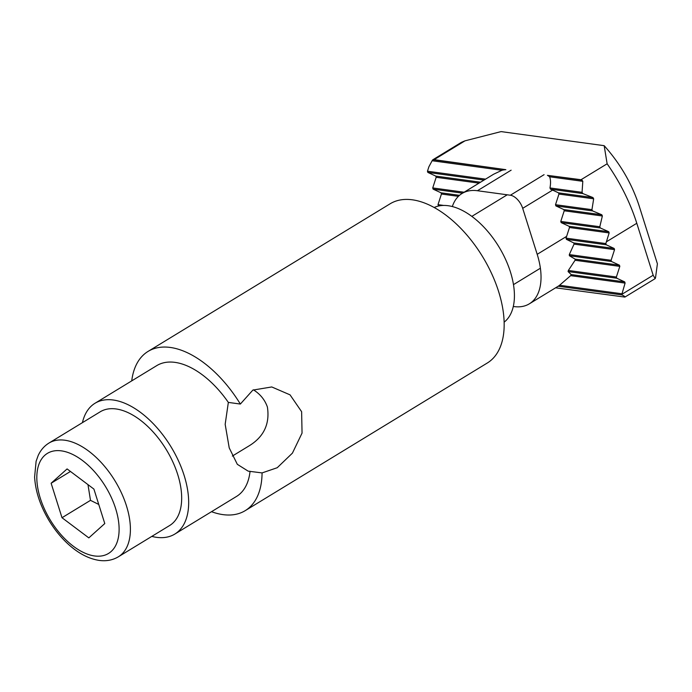 <?xml version="1.0" encoding="UTF-8"?>
<svg xmlns="http://www.w3.org/2000/svg" width="692" height="692" viewBox="0 0 692 692"><rect width="100%" height="100%" fill="white"/><g stroke="black" fill="none" stroke-linecap="round" stroke-linejoin="round"><path stroke-width="1.04" d="M653.17 275.226L655.168 278.617L655.523 277.717L657.4 263.808L639.14 205.879C631.917 183.735 620.257 163.667 604.168 145.675L607.135 163.796C620.248 182.601 630.135 202.427 636.796 223.274L653.17 275.226L621.84 294.334L625.092 283.097L624.712 281.903L616.754 278.21L616.382 277.016L619.816 266.377L619.444 265.183L611.486 261.49L611.105 260.296L614.548 249.656L614.167 248.463L606.218 244.769L605.837 243.575L566.047 238.143L566.627 236.37L537.191 254.319A64.624 35.595 -121.4 0 1 529.345 303.823A64.624 35.595 -121.4 0 1 513.957 306.573L513.291 306.487M464.989 140.839L434.135 159.662L432.967 159.688L461.46 142.31L464.989 140.839L501.086 131.601L604.168 145.675M566.627 236.37L569.49 227.504L569.109 226.31L561.16 222.616L560.779 221.423L564.214 210.783L563.842 209.59L555.884 205.896L555.512 204.702L558.946 194.063L558.565 192.869L552.605 190.101L522.694 208.335L537.191 254.319M522.694 208.335A13.321 7.335 -121.4 0 0 510.376 195.23L477.437 190.732A64.624 35.595 -121.4 0 0 462.048 193.483A64.624 35.595 -121.4 0 0 452.343 206.527M434.135 159.662L505.861 169.67A64.624 35.595 -121.4 0 0 501.934 170.275L493.621 174.228L462.048 193.483M552.605 190.101L550.512 189.167A13.321 7.335 -121.4 0 0 549.967 187.947C550.832 183.311 550.72 179.6 549.621 176.789A13.321 7.335 -121.4 0 0 547.415 175.344L581.029 179.721L607.135 163.796M555.589 287.811L624.885 297.084C625.239 296.773 624.279 296.055 622.004 294.93A6.66 3.668 -121.4 0 0 621.84 294.334M529.345 303.823L558.202 286.22A64.624 35.595 -121.4 0 0 559.568 285.26L570.641 275.658A64.624 35.595 -121.4 0 0 571.237 274.603L568.08 271.567A64.624 35.595 -121.4 0 0 568.357 270.46L575.069 260.27A64.624 35.595 -121.4 0 0 575.139 259.137L569.378 255.737A64.624 35.595 -121.4 0 0 569.291 254.587L574.04 244.129A64.624 35.595 -121.4 0 0 573.815 242.953L566.393 239.337A64.624 35.595 -121.4 0 0 566.047 238.143M432.967 159.688L432.933 159.714A6.66 3.668 -121.4 0 0 432.119 160.743L428.893 166.781L427.457 171.218L427.838 172.412L435.787 176.105L436.168 177.299L432.734 187.939L433.106 189.132L441.063 192.826L441.435 194.019L438.001 204.659L438.676 205.991M605.837 243.575L609.159 232.919A126.575 69.719 -121.4 0 0 608.735 231.716L600.293 227.962A126.575 69.719 -121.4 0 0 599.8 226.751L602.36 215.99A126.575 69.719 -121.4 0 0 601.806 214.771L592.568 210.904A126.575 69.719 -121.4 0 0 591.945 209.676L593.667 198.803A126.575 69.719 -121.4 0 0 592.966 197.566L582.846 193.578A126.575 69.719 -121.4 0 0 582.058 192.324L582.811 181.321A126.575 69.719 -121.4 0 0 581.946 180.058L581.029 179.721M569.49 227.504L609.159 232.919M566.393 239.337L606.218 244.769M569.109 226.31L608.735 231.716M573.815 242.953L614.167 248.463M438.382 205.853L438.953 205.931M561.16 222.616L600.293 227.962M574.04 244.129L614.548 249.656M438.001 204.659L443.624 205.429M560.779 221.423L599.8 226.751M569.291 254.587L611.105 260.296M441.435 194.019L458.407 196.338M564.214 210.783L602.36 215.99M569.378 255.737L611.486 261.49M441.063 192.826L459.488 195.343M563.842 209.59L601.806 214.771M575.139 259.137L619.444 265.183M433.106 189.132L462.585 193.155M555.884 205.896L592.568 210.904M575.069 260.27L619.816 266.377M432.734 187.939L464.116 192.22M555.512 204.702L591.945 209.676M568.357 270.46L616.382 277.016M436.168 177.299L479.002 183.146M558.946 194.063L593.667 198.803M568.08 271.567L616.754 278.21M435.787 176.105L480.533 182.212M558.565 192.869L592.966 197.566M571.237 274.603L624.712 281.903M427.838 172.412L484.019 180.084M550.512 189.167L582.846 193.578M570.641 275.658L625.092 283.097M427.457 171.218L485.55 179.15M549.967 187.947L582.058 192.324M559.568 285.26L621.65 293.737M432.119 160.743L501.934 170.275M549.621 176.789L582.811 181.321M558.202 286.22L622.004 294.93M432.933 159.714L505.861 169.67M547.415 175.344L581.946 180.058M87.979 484.634L90.488 500.351L62.003 517.72L88.827 537.883L104.777 523.559L93.913 489.088L67.089 468.925L51.13 483.241L62.003 517.72M98.757 504.442L90.488 500.351M118.341 556.809L169.609 525.539A66.622 36.693 -121.4 0 0 166.253 449.558A66.622 36.693 -121.4 0 0 100.236 411.792L48.968 443.053C44.219 446.003 40.612 450.172 38.155 455.57L36.114 461.261L34.6 477.03C35.465 491.251 40.205 505.627 48.812 520.176C54.132 529.008 60.308 536.732 67.349 543.35C77.72 553.029 88.316 558.712 99.138 560.399C106.248 561.376 112.649 560.183 118.341 556.809A66.622 36.693 -121.4 0 0 114.984 480.828A66.622 36.693 -121.4 0 0 48.968 443.053M70.454 471.46L51.13 483.241M240.349 404.05L228.343 402.407L225.168 424.326L229.216 447.88L237.321 464.323L248.168 471.148L262.069 472.913L277.233 467.723L292.422 453.13L302.049 433.097L301.625 411.705L290.052 394.855L271.766 386.958L252.865 390.089L240.349 404.05A93.264 51.372 58.6 0 0 148.071 351.406L390.176 203.759A93.264 51.372 58.6 0 1 498.621 291.566A93.264 51.372 58.6 0 1 487.289 363.015L245.193 510.661A93.264 51.372 58.6 0 1 211.51 511.691M253.402 389.812C260.218 394.094 264.88 399.838 267.397 407.034C270.018 424.161 263.661 437.266 248.316 446.331L232.339 456.071M262.069 472.913A93.264 51.372 58.6 0 1 245.193 510.661M131.731 380.877A93.264 51.372 58.6 0 1 148.071 351.406M82.443 422.639A76.613 42.203 58.6 0 1 95.029 403.254L156.747 365.627A76.613 42.203 58.6 0 1 228.343 402.407M434.204 207.496A67.288 37.065 58.6 0 1 510.419 271.921A67.288 37.065 58.6 0 1 504.131 322.169M250.054 471.278A76.613 42.203 58.6 0 1 236.517 496.441L174.808 534.077A76.613 42.203 58.6 0 1 151.816 536.395M95.029 403.254A76.613 42.203 58.6 0 1 184.115 475.387A76.613 42.203 58.6 0 1 174.808 534.077M511.137 170.171L477.437 190.732M544.076 174.669L510.376 195.23M606.408 241.802L636.796 223.274M94.527 555.953A58.621 32.29 -121.4 0 0 102.278 481.58A58.621 32.29 -121.4 0 0 37.065 472.679A58.621 32.29 -121.4 0 0 94.527 555.953M655.168 278.617L624.885 297.084M507.236 194.798L471.858 216.371M540.383 268.219L513.481 284.628"/></g></svg>
